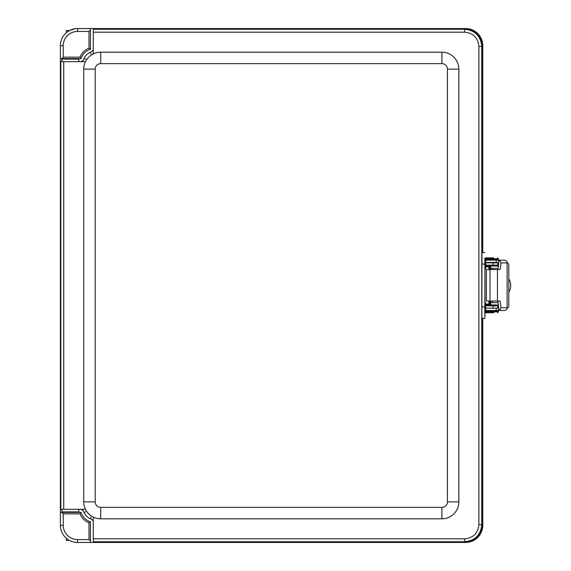 <?xml version="1.0" encoding="UTF-8"?>
<svg xmlns="http://www.w3.org/2000/svg" width="571" height="571" viewBox="0 0 571 571"><rect width="100%" height="100%" fill="white"/><g stroke="black" fill="none" stroke-linecap="round" stroke-linejoin="round"><path stroke-width="0.86" d="M69.498 30.556A17.173 17.159 -135 0 1 77.542 28.55L90.418 28.55L90.418 29.977L88.983 31.412L88.983 48.214L90.418 49.227L90.418 28.55L465.615 28.55A17.173 17.159 -45 0 1 482.766 45.701L482.766 252.61M61.818 512.423L63.245 513.85L80.054 513.85L81.068 512.423L60.39 512.423L60.39 509.296L85.464 509.296A16.937 16.937 0 0 1 83.751 501.873L83.751 69.127A16.937 16.937 0 0 1 85.464 61.704L60.376 61.704L60.39 58.577L81.068 58.577A14.296 14.296 0 0 1 90.418 49.227M81.068 512.423A14.296 14.296 0 0 0 90.418 521.773L90.418 542.45L90.418 521.773A14.296 14.296 0 0 1 81.068 512.423M482.766 318.39L482.766 525.299A17.173 17.159 45 0 1 465.615 542.45L77.549 542.45A17.173 17.159 135 0 1 69.498 540.444M93.266 521.252A5.717 5.717 0 0 0 90.418 518.739A11.441 11.441 0 0 1 84.101 512.415A5.717 5.717 0 0 0 81.046 509.296M81.046 61.704A5.717 5.717 0 0 0 84.101 58.585A11.441 11.441 0 0 1 90.418 52.261A5.717 5.717 0 0 0 93.266 49.748M66.422 32.64L66.329 30.556L69.505 30.556L74.687 28.793C73.266 28.8 70.79 29.856 67.264 31.969M88.983 48.214A15.731 15.731 0 0 0 80.054 57.15L81.068 58.577M80.054 57.15L63.245 57.15L61.818 58.577M63.245 57.15L63.245 45.709A14.296 14.296 0 0 1 77.549 31.412L88.983 31.412M77.549 31.412L77.549 28.55A17.159 17.159 0 0 0 60.39 45.709L60.39 58.577M80.054 513.85A15.731 15.731 0 0 0 88.983 522.786L90.418 521.773M88.983 522.786L88.983 539.588L90.418 541.023M88.983 539.588L77.549 539.588A14.296 14.296 0 0 1 63.245 525.291L63.245 513.85M60.39 512.423L60.39 525.291A17.159 17.159 0 0 0 77.549 542.45L77.549 539.588M69.505 540.444L66.329 540.444L66.329 538.275A17.173 17.159 135 0 1 60.39 525.299L63.245 525.291M63.245 45.709L60.39 45.709A17.173 17.159 -135 0 1 66.329 32.725M82.609 509.296A12.155 12.155 0 0 0 82.774 510.445M92.381 520.06A12.155 12.155 0 0 0 93.266 520.202M82.774 60.555A12.155 12.155 0 0 0 82.609 61.704M498.055 268.341L490.739 268.341M508.79 278.776A12.862 12.855 -90 0 1 508.79 292.224M498.133 302.659L490.739 302.659M498.433 304.95L486.171 304.95L486.171 304.093M485.65 304.95L486.171 304.95M498.397 266.05L485.65 266.05M487.791 266.05L487.791 265.137L488.041 265.494M487.762 265.137L487.791 266.165M487.67 266.05L487.67 265.137M487.67 305.863L487.67 304.95M488.041 305.506L487.762 305.863M485.65 305.863L498.504 305.863M507.119 262.867A2.056 1.934 -90 0 1 508.79 264.908L508.79 306.092A2.056 1.934 -90 0 1 507.091 308.133M485.65 262.853L498.319 262.853M485.65 308.147L497.748 308.147M485.65 265.137L498.476 265.137M485.65 308.197L497.441 308.197L498.683 306.827M498.619 310.446L504.4 310.481A2.748 2.719 -90 0 0 507.119 307.74L507.119 262.896A2.748 2.719 -90 0 0 504.4 260.148L498.262 260.148L498.683 260.19L498.619 261.04A8.558 1.178 -90 0 1 497.441 269.598L486.385 269.598L486.385 301.038L497.448 301.038A8.558 1.178 -90 0 1 498.619 309.589L498.619 310.446A2.748 2.719 90 0 0 500.175 309.589L500.86 307.74A8.558 1.178 90 0 0 499.704 301.038L497.448 301.038L497.448 269.598L499.704 269.598A8.558 1.178 90 0 0 500.86 262.896L507.119 262.896M498.683 263.809L497.441 262.439L485.65 262.439M485.628 310.481L498.262 310.481M498.619 260.19A2.748 2.719 90 0 1 500.175 261.04L500.86 262.896M485.621 260.148L498.262 260.148M498.483 260.148L497.477 260.148L498.39 259.234L485.521 259.234M493.815 257.864L485.578 257.864L493.815 257.864M493.815 312.772L485.578 312.772L493.815 312.772M482.224 252.61L482.224 45.973A17.166 17.159 -45 0 0 465.072 28.814L93.266 28.814L93.266 53.902A16.937 16.937 0 0 1 100.689 52.189L441.911 52.189A16.937 16.937 0 0 1 458.848 69.127L458.848 501.873A16.937 16.937 0 0 1 441.911 518.811L100.689 518.811A16.937 16.937 0 0 1 93.266 517.098L93.266 542.186L465.072 542.186A17.166 17.159 45 0 0 482.224 525.027L482.224 318.39M93.266 541.729L464.616 541.729C475.036 540.708 480.753 534.991 481.774 524.571L481.774 46.429C480.761 36.009 475.043 30.292 464.616 29.271L93.266 29.271M60.833 61.704L60.833 509.296M60.376 61.704L60.376 509.296M63.731 509.296L63.731 61.704M93.266 517.098A16.937 16.937 0 0 1 85.464 509.296A16.937 16.937 0 0 0 93.266 517.098M85.464 61.704A16.937 16.937 0 0 1 93.266 53.902A16.937 16.937 0 0 0 85.464 61.704M93.266 32.176L464.616 32.176C473.273 33.011 478.027 37.765 478.869 46.429L478.869 524.571C478.027 533.235 473.273 537.982 464.616 538.824L93.266 538.824M490.739 269.598L490.739 266.914L485.635 266.914M488.855 269.598L488.855 266.914L488.876 269.598M488.876 301.038L488.876 304.093L490.739 304.093L490.739 301.038M485.635 304.093L488.855 304.093L488.855 301.038M484.836 252.61L481.974 252.61L481.86 315.042L481.974 318.39L484.836 318.39L484.979 258.499M484.979 312.501L484.836 318.39M78.884 61.704L78.884 59.113L61.911 59.113L61.911 61.704M78.884 509.296L78.884 511.887L61.911 511.887L61.911 509.296M484.836 269.576L484.836 258.413C485.65 258.435 485.921 260.198 485.657 263.702C485.935 267.742 485.664 269.698 484.836 269.576M485.593 261.618L485.593 266.371L485.593 261.618M484.786 311.609L484.836 301.424L485.628 303.437L485.557 310.553L485.628 303.465C485.364 309.81 486.328 312.201 484.836 312.594L484.786 311.609M485.571 308.968L485.593 304.629L485.571 308.968M84.101 58.585L85.743 59.248M90.418 52.261L91.082 53.91M90.418 518.739L91.082 517.09M84.101 512.415L85.743 511.752M486.171 266.914L486.171 266.05M493.073 308.147L493.073 305.863M497.769 308.147L497.769 305.863M493.073 262.853L493.073 265.137M497.769 262.853L497.769 265.137M507.119 307.74L500.86 307.74M496.199 310.481L496.199 308.197M498.619 309.589L500.175 309.589M500.175 261.04L498.619 261.04M496.199 260.148L496.199 262.439M490.025 301.038L490.025 269.598M497.477 257.864L498.39 258.777L485.271 258.777M497.477 310.481L498.39 311.402L485.593 311.402M498.39 311.402L498.39 311.859L485.486 311.859M464.616 538.824L464.616 541.729L465.072 542.186M465.072 28.814L464.616 29.271L464.616 32.176M441.911 518.811L441.911 507.369L100.689 507.369L100.689 518.811M458.848 501.873L447.414 501.873A5.496 5.496 0 0 1 441.911 507.369M100.689 507.369A5.496 5.496 0 0 1 95.193 501.873L83.751 501.873M458.848 69.127L447.414 69.127L447.414 501.873M95.193 501.873L95.193 69.127L83.751 69.127M441.911 52.189L441.911 63.631A5.496 5.496 0 0 1 447.414 69.127M95.193 69.127A5.496 5.496 0 0 1 100.689 63.631L100.689 52.189M100.689 63.631L441.911 63.631M482.224 525.027L481.774 524.571L478.869 524.571M478.869 46.429L481.774 46.429L482.224 45.973M490.639 304.093L490.639 301.038M490.639 269.598L490.639 266.914M489.932 304.093L489.932 301.038M489.932 269.598L489.932 266.914M481.81 306.948L484.672 306.948M484.672 264.052L481.81 264.052M485 301.531L485 269.469L485 301.531M489.554 304.093L489.554 301.038M489.554 269.598L489.554 266.914M485.586 268.291L485.593 259.691L485.586 268.291M484.979 258.092L485.578 257.864M498.39 258.777L498.39 259.234M488.441 262.439L488.441 262.853M488.441 265.137L488.441 266.05M488.441 304.95L488.441 305.863M498.39 311.859L497.477 312.772M484.979 312.544L485.578 312.772M498.148 305.863L498.148 304.95M498.148 266.05L498.148 265.137M492.652 305.863L492.652 304.95M492.652 302.659L492.652 301.038M492.652 269.598L492.652 268.341M492.652 266.05L492.652 265.137M492.652 262.853L492.652 262.439M74.466 59.113L74.466 58.577M66.329 59.113L66.329 58.577M66.329 511.887L66.329 512.423M74.466 511.887L74.466 512.423"/></g></svg>
